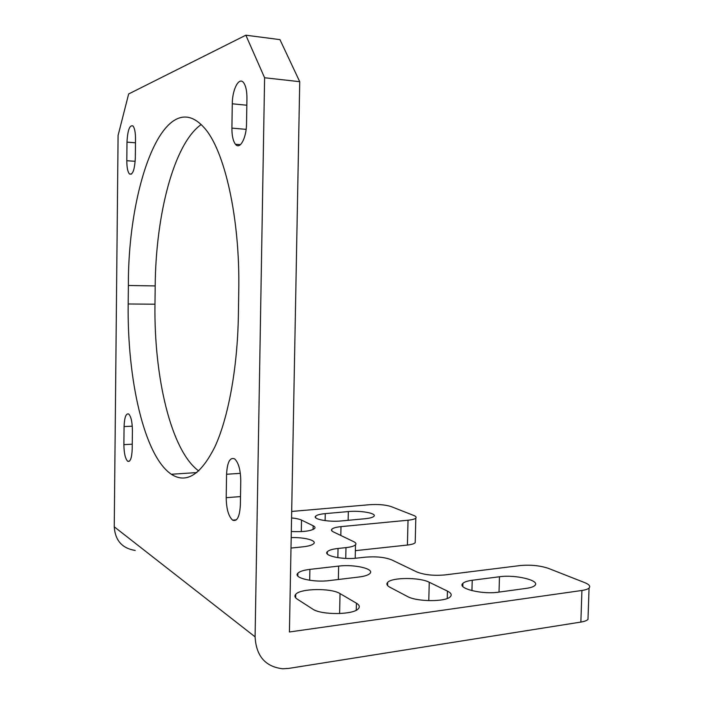<?xml version="1.0" encoding="UTF-8"?>
<svg xmlns="http://www.w3.org/2000/svg" width="704" height="704" viewBox="0 0 704 704"><rect width="100%" height="100%" fill="white"/><g stroke="black" fill="none" stroke-linecap="round" stroke-linejoin="round"><path stroke-width="1.06" d="M588.095 616.343L587.99 619.406C586.784 620.602 584.417 621.491 580.862 622.072L581.926 590.471C585.473 589.952 587.849 589.151 589.054 588.06C590.691 586.291 589.248 584.478 584.725 582.63L548.469 568.392C540.03 565.567 530.614 564.617 520.238 565.55L445.06 574.913C433.77 575.907 424.354 574.913 416.812 571.947L391.706 559.891C384.85 557.198 376.015 556.292 365.2 557.181L357.069 558.087C342.32 559.935 322.802 555.623 327.334 551.69C328.891 550.167 332.464 549.085 338.043 548.46L345.981 547.624C350.997 547.052 354.165 546.119 355.502 544.808C356.418 543.743 355.846 542.714 353.795 541.702L333.353 531.89C331.558 531.001 331.047 530.112 331.83 529.214C333.089 527.991 336.142 527.138 340.991 526.636L340.806 535.471M264.598 77.757L245.846 35.2L279.954 39.635L299.737 81.69L264.598 77.757L255.086 636.847C256.186 656.137 265.417 666.785 282.779 668.782L288.737 668.404L580.862 622.072M415.237 541.191L415.202 542.687C414.163 543.787 411.576 544.57 407.414 545.046L355.37 550.66M447.436 591.105C451.097 592.944 452.074 594.792 450.366 596.666C446.098 602.034 416.636 601.885 407.343 596.429L389.928 587.259C386.945 585.631 386.179 584.012 387.64 582.41C391.767 577.28 419.698 577.192 429.255 582.261L447.436 591.105L447.242 598.488M329.454 580.571C313.324 582.754 292.688 577.799 297.871 573.214C299.71 571.402 303.714 570.126 309.901 569.378L338.633 566.095C354.156 564.08 375.003 568.858 369.917 573.496C368.262 575.124 364.619 576.294 358.97 577.016L329.454 580.571M290.99 548.064L302.773 546.85C308.563 546.207 312.215 545.134 313.72 543.638C317.002 540.461 304.242 537.134 291.192 537.618M301.303 531.617L301.523 520.098C299.376 519.103 296.058 518.373 291.562 517.924M301.523 520.098L313.166 525.765C314.943 526.654 315.436 527.56 314.644 528.502C311.018 531.062 303.239 532.066 291.306 531.494M325.248 513.621C320.1 514.105 316.888 514.967 315.621 516.199C312.25 519.147 328.794 522.254 341.378 520.934L364.962 518.742C369.767 518.258 372.75 517.449 373.912 516.322C377.203 513.348 360.554 510.33 348.339 511.57L325.248 513.621L325.107 520.626M407.414 545.046L408.03 520.221L340.991 526.636M408.03 520.221C412.192 519.798 414.788 519.094 415.818 518.1C416.583 517.211 415.897 516.34 413.767 515.478L391.09 506.572C385.537 504.786 378.374 504.161 369.609 504.706L291.676 511.447M299.737 81.69L289.423 631.981L581.926 590.471M356.418 603.187C359.401 604.982 360.052 606.822 358.362 608.714C353.593 614.953 320.971 615.19 312.576 609.004L297.141 599.06C294.782 597.485 294.307 595.91 295.724 594.317C300.344 588.359 331.241 587.893 340.032 593.604L356.418 603.187L356.259 610.21M498.494 592.17C481.941 594.739 456.658 588.298 462.889 583.361C464.42 581.926 467.535 580.888 472.234 580.263L499.479 576.752C515.284 574.376 540.839 580.527 534.82 585.526C533.43 586.81 530.622 587.752 526.39 588.35L498.494 592.17M135.238 550.449C122.162 548.354 115.174 540.47 114.25 526.803L255.086 636.847M198.757 470.967C170.94 450.762 153.868 376.658 154.977 304.207L155.188 285.93C155.751 215.494 173.598 143.994 201.186 124.538M245.846 35.2L128.656 93.958L118.087 135.423L114.25 526.803M132.414 430.434L132.211 448.941C131.833 457.926 130.346 462.053 127.75 461.305C125.312 458.885 124.018 453.332 123.886 444.629L124.071 426.554C124.45 417.375 125.99 413.186 128.674 413.996C131.032 416.39 132.282 421.872 132.414 430.434M240.759 480.867L240.372 505.041C239.668 516.815 237.09 521.849 232.628 520.159C228.536 516.393 226.389 508.913 226.204 497.693L226.565 474.258C227.269 462.088 229.979 456.975 234.687 458.92C238.559 462.678 240.583 469.99 240.759 480.867M126.799 160.714L126.984 142.12C127.662 130.117 129.65 124.731 132.977 125.972C134.649 128.084 135.494 132.431 135.52 139.014L135.318 158.074C134.631 169.91 132.678 175.208 129.448 173.967C127.706 171.846 126.826 167.429 126.799 160.714L135.186 161.304M128.181 303.978L128.374 285.49C127.882 185.126 164.718 83.67 204.037 127.556C224.453 149.609 240.231 217.958 238.762 291.227L238.374 315.594C237.503 368.289 228.281 417.595 215.063 446.468C200.904 474.795 186.322 484.062 171.336 474.258C144.091 455.963 127.125 379.051 128.181 303.978L154.977 304.207M231.906 128.11L232.285 103.796C232.276 89.346 239.078 76.322 243.637 82.746C245.863 85.879 246.963 91.115 246.937 98.463L246.532 123.578C246.488 138.107 239.835 150.154 235.462 144.267C233.077 141.108 231.889 135.722 231.906 128.11L246.127 129.36M232.285 103.796L246.831 105.23M128.374 285.49L155.188 285.93M126.984 142.12L135.476 142.78M226.204 497.693L240.504 496.584M226.565 474.258L240.337 473.334M123.886 444.629L132.264 444.189M124.071 426.554L132.282 426.193M313.095 529.522L313.166 525.765M348.146 520.3L348.339 511.57M337.85 557.665L338.043 548.46M345.752 558.413L345.981 547.624M338.351 579.498L338.633 566.095M309.681 580.281L309.901 569.378M339.61 613.571L340.032 593.604M428.78 600.662L429.255 582.261M499.03 592.099L499.479 576.752M471.944 590.656L472.234 580.263M235.462 144.267L240.434 144.672M171.336 474.258L196.882 472.578M129.448 173.967L131.49 174.099M232.628 520.159L236.394 519.825M127.75 461.305L129.378 461.208M315.594 517.651L315.621 516.199M327.281 553.925L327.334 551.69M297.818 576.039L297.871 573.214M295.654 597.819L295.724 594.317M387.561 585.517L387.64 582.41M462.801 586.45L462.889 583.361M355.203 558.263L355.502 544.808M415.818 518.1L415.202 542.687M331.83 529.214L331.795 530.807M587.99 619.406L589.054 588.06"/></g></svg>
